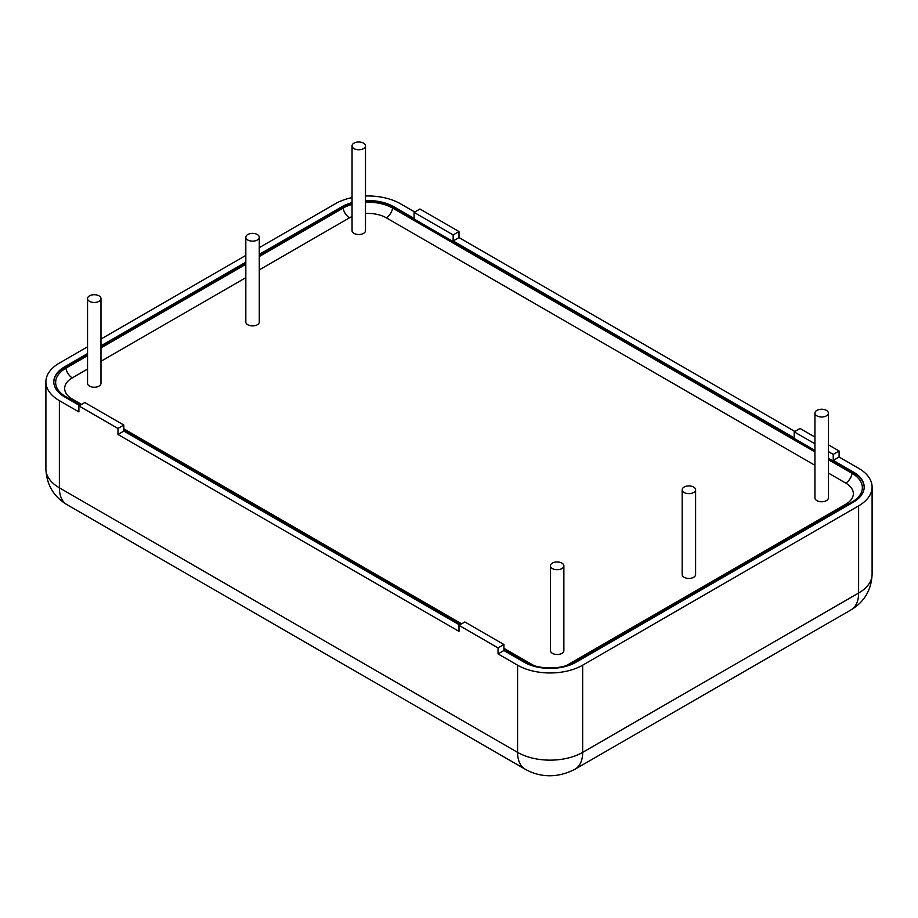 <?xml version="1.0" encoding="UTF-8"?>
<svg xmlns="http://www.w3.org/2000/svg" width="918" height="918" viewBox="0 0 918 918"><rect width="100%" height="100%" fill="white"/><g stroke="black" fill="none" stroke-linecap="round" stroke-linejoin="round"><path stroke-width="1.38" d="M245.829 237.269L245.829 322.034A6.724 3.879 0 0 0 255.124 325.615A6.724 3.879 0 0 0 259.266 322.034L259.266 237.269A6.724 3.879 180 0 1 252.553 241.147A6.724 3.879 180 0 1 245.829 237.269A6.724 3.879 180 0 1 249.983 233.677A6.724 3.879 180 0 1 259.266 237.269M550.433 565.832L550.433 650.598A6.724 3.879 0 0 0 559.716 654.19A6.724 3.879 0 0 0 563.87 650.598L563.87 565.832A6.724 3.879 180 0 1 557.146 569.711A6.724 3.879 180 0 1 550.433 565.832A6.724 3.879 180 0 1 554.575 562.252A6.724 3.879 180 0 1 563.87 565.832M814.932 413.123L814.932 497.889A6.724 3.879 0 0 0 824.226 501.48A6.724 3.879 0 0 0 828.369 497.889L828.369 413.123A6.724 3.879 180 0 1 821.656 417.001A6.724 3.879 180 0 1 814.932 413.123A6.724 3.879 180 0 1 819.085 409.531A6.724 3.879 180 0 1 828.369 413.123M352.053 145.882L352.053 230.647A6.724 3.879 0 0 0 361.336 234.239A6.724 3.879 0 0 0 365.49 230.647L365.49 145.882A6.724 3.879 180 0 1 358.766 149.76A6.724 3.879 180 0 1 352.053 145.882A6.724 3.879 180 0 1 356.195 142.29A6.724 3.879 180 0 1 365.49 145.882M682.166 489.776L682.166 574.553A6.724 3.879 0 0 0 691.449 578.133A6.724 3.879 0 0 0 695.603 574.553L695.603 489.776A6.724 3.879 180 0 1 688.879 493.654A6.724 3.879 180 0 1 682.166 489.776A6.724 3.879 180 0 1 686.308 486.196A6.724 3.879 180 0 1 695.603 489.776M87.543 298.591L87.543 383.357A6.724 3.879 0 0 0 96.838 386.948A6.724 3.879 0 0 0 100.98 383.357L100.98 298.591A6.724 3.879 180 0 1 94.267 302.47A6.724 3.879 180 0 1 87.543 298.591A6.724 3.879 180 0 1 91.697 294.999A6.724 3.879 180 0 1 100.98 298.591M828.369 459.689L852.111 473.39A34.976 20.196 180 0 1 861.991 490.591A34.976 20.196 180 0 1 852.111 501.951L574.852 662.027A34.976 20.196 180 0 1 525.383 662.027L503.913 649.623M365.49 202.235A34.976 20.196 180 0 1 392.617 208.099L814.932 451.931M460.434 624.527L123.815 430.175M80.336 405.079L65.889 396.737A34.976 20.196 180 0 1 56.009 385.376A34.976 20.196 180 0 1 65.889 368.175L87.543 355.679M259.266 256.535L343.148 208.099A34.976 20.196 180 0 1 352.053 204.381M100.98 347.922L245.829 264.292M828.369 458.185L853.419 472.644A36.812 21.252 180 0 1 864.194 487.378M365.49 201.168A36.812 21.252 180 0 1 393.914 207.353L814.932 450.428M259.266 255.032L341.852 207.353A36.812 21.252 180 0 1 352.053 203.188M53.806 382.163A36.812 21.252 180 0 1 64.581 367.429L87.543 354.176M100.98 346.419L245.829 262.789M79.556 405.526L64.581 396.886A36.812 21.252 180 0 1 53.806 381.854A36.812 21.252 180 0 1 64.581 366.833L87.543 353.568M84.766 402.52L123.815 425.068L117.952 428.454L78.902 405.905L84.766 402.52M459.654 624.974L123.815 431.081L123.815 425.068M464.852 621.968L503.913 644.516L498.049 647.901L459 625.353L464.852 621.968M828.369 444.805L839.098 451.002L839.098 457.015L833.234 460.388L853.419 472.047A36.812 21.252 180 0 1 864.194 487.068A36.812 21.252 180 0 1 853.419 502.1L576.148 662.176A36.812 21.252 180 0 1 524.086 662.176L503.913 650.529L503.913 644.516M100.98 345.811L245.829 262.192M259.266 254.424L341.852 206.757A36.812 21.252 180 0 1 352.053 202.591M365.49 200.572A36.812 21.252 180 0 1 393.914 206.757L414.087 218.404L414.087 212.391L419.951 209.006L459 231.554L453.148 234.939L414.087 212.391M459 231.554L459 237.567L453.148 240.952L453.148 234.939M123.815 431.081L117.952 434.466L117.952 428.454M839.098 457.015L858.617 468.283A46.026 26.576 180 0 1 872.1 487.068A46.026 26.576 180 0 1 858.617 505.864L582.666 665.183A46.026 26.576 180 0 1 517.58 665.183L517.58 752.358A36.812 21.252 120 0 0 525.199 769.215C538.155 776.513 555.585 779.267 575.035 769.215A36.812 21.252 -120 0 0 582.666 752.358A46.026 26.576 180 0 1 517.58 752.358L59.383 487.825L59.383 400.65L78.902 411.918L78.902 405.905M503.913 650.529L498.049 653.914L498.049 647.901M117.952 434.466L459 631.366L459 625.353M839.098 451.002L833.234 454.376L828.369 451.576M833.234 460.388L833.234 454.376M453.148 240.952L794.185 437.852L794.185 431.839L800.048 428.454L814.932 437.048M814.932 443.819L794.185 431.839M517.58 665.183L498.049 653.914M365.49 196.004A46.026 26.576 180 0 1 400.42 203.75L414.741 212.012M259.266 247.665L335.334 203.75A46.026 26.576 180 0 1 352.053 197.588M59.383 400.65A46.026 26.576 180 0 1 45.9 381.854A46.026 26.576 180 0 1 59.383 363.069L87.543 346.809M100.98 339.052L245.829 255.422M459 237.567L794.839 431.46M828.369 473.057L845.73 483.086A25.956 14.986 180 0 1 845.73 504.28L568.471 664.357A25.956 14.986 180 0 1 565.132 665.986M365.49 213.469A25.956 14.986 180 0 1 386.237 217.796L814.932 465.3M259.266 269.903L349.529 217.796A25.956 14.986 180 0 1 352.053 216.522M81.507 404.402L72.27 399.066A25.956 14.986 180 0 1 72.27 377.872L87.543 369.047M100.98 361.29L245.829 277.661M535.114 665.986A25.956 14.986 180 0 1 531.763 664.357L503.913 648.28M461.605 623.85L123.815 428.832M852.111 473.39A9.203 5.313 -60 0 1 845.73 483.086M845.73 504.28A9.203 5.313 -120 0 0 847.039 504.877M568.471 664.357A9.203 5.313 -120 0 0 569.126 664.701M392.617 208.099A9.203 5.313 -60 0 1 386.237 217.796M531.763 664.357A9.203 5.313 -60 0 1 531.109 664.701M72.27 399.066A9.203 5.313 -60 0 1 70.961 399.663M343.148 208.099A9.203 5.313 -120 0 0 349.529 217.796M72.27 377.872A9.203 5.313 60 0 1 65.889 368.175M64.581 366.833L64.581 367.429M341.852 206.757L341.852 207.353M393.914 206.757L393.914 207.353M67.003 504.682C53.669 496.695 46.634 484.819 45.9 469.041A46.026 26.576 180 0 0 59.383 487.825A36.812 21.252 120 0 0 67.003 504.682L525.199 769.215M575.035 769.215L850.997 609.896A36.812 21.252 -120 0 0 858.617 593.039L582.666 752.358L582.666 665.183M850.997 609.896C864.331 601.91 871.366 590.033 872.1 574.255A46.026 26.576 180 0 1 858.617 593.039L858.617 505.864M853.419 472.047L853.419 472.644M45.9 469.041L45.9 381.854M872.1 574.255L872.1 487.068"/></g></svg>
